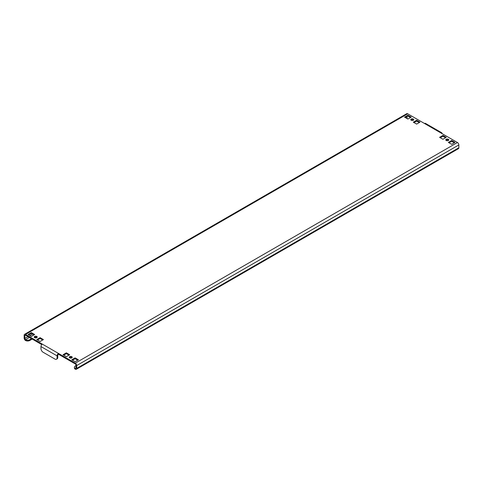 <?xml version="1.0" encoding="UTF-8"?>
<svg xmlns="http://www.w3.org/2000/svg" width="483" height="483" viewBox="0 0 483 483"><rect width="100%" height="100%" fill="white"/><g stroke="black" fill="none" stroke-linecap="round" stroke-linejoin="round"><path stroke-width="0.72" d="M71.786 356.671A1.485 0.857 0 0 0 70.168 356.484A1.485 0.857 0 0 0 69.25 357.281A1.485 0.857 0 0 0 69.685 357.885A1.485 0.857 0 0 0 71.309 358.072A1.485 0.857 0 0 0 72.227 357.281A1.485 0.857 0 0 0 71.786 356.671M69.425 357.686A1.485 0.857 180 0 1 71.786 357.48A1.485 0.857 180 0 1 72.045 357.686M36.762 336.446A1.485 0.857 0 0 0 35.138 336.265A1.485 0.857 0 0 0 34.221 337.056A1.485 0.857 0 0 0 34.661 337.659A1.485 0.857 0 0 0 36.279 337.846A1.485 0.857 0 0 0 37.197 337.056A1.485 0.857 0 0 0 36.762 336.446M34.402 337.46A1.485 0.857 180 0 1 36.762 337.255A1.485 0.857 180 0 1 37.022 337.46M448.339 139.273A1.485 0.857 0 0 0 446.721 139.086A1.485 0.857 0 0 0 445.803 139.877A1.485 0.857 0 0 0 446.238 140.487A1.485 0.857 0 0 0 447.862 140.668A1.485 0.857 0 0 0 448.779 139.877A1.485 0.857 0 0 0 448.339 139.273M445.978 140.281A1.485 0.857 180 0 1 448.339 140.082A1.485 0.857 180 0 1 448.598 140.281M413.315 119.047A1.485 0.857 0 0 0 411.691 118.86A1.485 0.857 0 0 0 410.773 119.657A1.485 0.857 0 0 0 411.214 120.261A1.485 0.857 0 0 0 412.832 120.448A1.485 0.857 0 0 0 413.75 119.657A1.485 0.857 0 0 0 413.315 119.047M410.955 120.062A1.485 0.857 180 0 1 413.315 119.856A1.485 0.857 180 0 1 413.575 120.062M407.368 118.752A0.99 0.574 60 0 1 407.006 117.834L407.006 116.518M75.994 365.571L75.294 365.975A2.97 1.715 -0 0 0 74.418 367.189A2.97 1.715 -0 0 0 75.294 368.402L75.294 369.211A1.98 1.141 -120 0 0 76.284 369.308A1.98 1.141 -120 0 0 76.694 368.402L76.694 365.571A1.98 1.141 -120 0 0 75.294 363.144L457.449 142.509L440.635 132.801A1.98 1.141 -60 0 1 441.625 132.704L425.511 123.4A1.98 1.141 120 0 0 424.521 123.497L407.706 113.789L25.551 334.429A1.98 1.141 -120 0 0 24.561 334.327A1.98 1.141 -120 0 0 24.15 335.232L24.15 338.064A1.98 1.141 -120 0 0 25.551 340.491A2.97 1.715 180 0 0 29.753 340.491L32.204 339.078M24.85 335.637L25.551 335.232A0.99 0.574 -120 0 0 25.056 335.184A0.99 0.574 -120 0 0 24.85 335.637L24.85 338.468A0.99 0.574 -120 0 0 25.551 339.682A2.97 1.715 0 0 0 29.753 339.682L31.504 338.674M75.994 367.998L75.294 368.402A0.99 0.574 -120 0 0 75.789 368.451A0.99 0.574 -120 0 0 75.994 367.998L75.994 365.166A0.99 0.574 -120 0 0 75.294 363.953L58.479 354.244A0.99 0.574 120 0 0 57.779 355.458L57.779 357.48A2.97 1.715 60 0 1 57.163 358.839L56.463 359.243A2.97 1.715 -120 0 0 57.079 357.885L57.779 357.48M457.449 142.509A1.98 1.141 60 0 1 458.85 144.936L458.85 147.768A1.98 1.141 60 0 1 458.439 148.673L76.284 369.308M28.702 334.93L31.329 333.415L33.955 334.93M37.463 339.99L40.089 338.468L42.715 339.99M72.486 360.209L75.119 358.694L77.745 360.209M63.732 355.156L66.358 353.641L68.984 355.156M440.285 137.752L442.911 136.236L445.537 137.752M405.255 117.532L407.881 116.017L410.514 117.532M414.016 122.585L416.642 121.07L419.268 122.585M449.045 142.811L451.671 141.296L454.298 142.811M25.551 335.232L41.786 344.608M34.661 334.526L31.329 332.606L28.002 334.526L31.329 336.446L34.661 334.526M43.416 339.585L40.089 337.659L36.762 339.585L40.089 341.505L43.416 339.585M78.445 359.805L75.119 357.885L71.786 359.805L75.119 361.731L78.445 359.805M69.685 354.751L66.358 352.832L63.032 354.751L66.358 356.671L69.685 354.751M446.238 137.347L442.911 135.427L439.584 137.347L442.911 139.273L446.238 137.347M404.555 117.127L407.881 119.047L411.214 117.127L407.881 115.208L404.555 117.127M413.315 122.181L416.642 124.101L419.969 122.181L416.642 120.261L413.315 122.181M454.998 142.407L451.671 140.487L448.339 142.407L451.671 144.326L454.998 142.407M25.551 334.429L58.479 353.435L58.479 354.244M75.294 363.144L58.479 353.435A1.98 1.141 120 0 0 57.079 355.862L57.079 357.885M441.625 132.704A1.98 1.141 -60 0 1 442.036 133.61M56.463 359.243A2.97 1.715 -120 0 1 54.977 359.098L43.065 352.222A2.97 1.715 -120 0 1 40.964 348.581L40.964 346.559A1.98 1.141 -60 0 1 42.365 344.131M24.561 334.327L406.716 113.692A1.98 1.141 60 0 1 407.706 113.789M75.294 369.211A2.97 1.715 180 0 1 74.418 367.998L74.418 367.189M34.661 337.659L35.79 337.007M451.671 141.296L451.671 140.487M416.642 121.07L416.642 120.261M407.881 116.017L407.881 115.208M442.911 136.236L442.911 135.427M66.358 353.641L66.358 352.832M75.119 358.694L75.119 357.885M40.089 338.468L40.089 337.659M31.329 333.415L31.329 332.606M407.006 117.834L406.396 118.19M32.47 334.073L29.843 335.588M28.002 336.651L24.85 338.468M76.694 368.402L458.85 147.768M458.85 144.936L76.694 365.571M440.635 132.801L424.521 123.497M40.964 346.559L57.079 355.862M29.403 337.46L25.551 339.682L25.551 340.491M31.244 336.397L33.87 334.882M29.753 339.682L29.753 340.491"/></g></svg>
